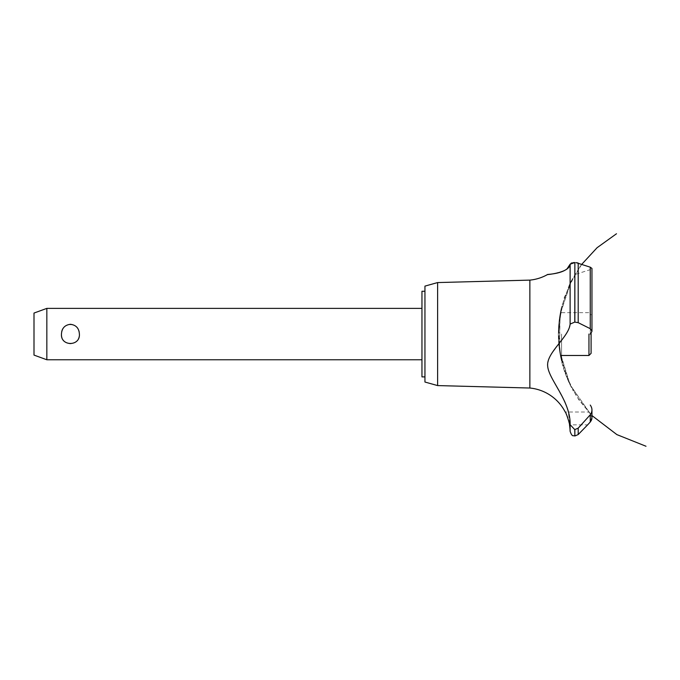 <?xml version="1.0" encoding="UTF-8"?>
<svg xmlns="http://www.w3.org/2000/svg" width="680" height="680" viewBox="0 0 680 680"><rect width="100%" height="100%" fill="white"/><g stroke="black" fill="none" stroke-linecap="round" stroke-linejoin="round"><path stroke-width="0.51" stroke-dasharray="3.4 2.55" d="M424.949 286.11L424.949 382.032M421.957 291.252L421.957 376.89M421.957 334.067L421.957 359.762L421.957 334.067M79.39 334.067C80.376 321.547 60.46 321.547 61.455 334.067C61.812 339.898 64.804 343.153 70.422 343.833C76.041 343.153 79.033 339.898 79.39 334.067M46.843 359.762L46.843 308.38M34 313.055L34 355.087M437.614 282.565L437.614 385.577M529.865 280.118L529.865 388.025M581.247 424.847L590.257 414.8L590.257 422.017L587.656 424.847L569.491 424.847L569.067 422.552M568.812 421.413L568.063 418.71M567.231 416.33L566.924 415.556M566.075 413.661L565.207 412.003L588.565 412.003M565.173 402.747L568.174 411.527L570.112 424.685L570.112 431.273M570.265 263.806L570.112 324.079L568.302 330.123L565.513 334.917L551.004 354.603L548.624 359.567L547.646 364.548M547.638 365.194L548.556 370.745L551.081 376.652L564.425 401.004M548.054 274.55L548.573 274.482M550.392 274.236L554.09 273.632M554.871 273.479L564.102 270.708L566.89 269.127M570.554 263.525L571.183 263.177M572.135 262.863L572.858 262.709M574.779 322.091L574.779 262.556L574.863 322.091L570.112 324.079M575.968 262.607L577.252 262.803M577.966 262.99L590.257 267.18L590.257 328.686L578.196 322.668L574.863 322.091M561.553 334.067L561.553 361.089L561.553 334.067M576.053 274.193L590.299 269.637L591.957 268.447L591.957 331.202L590.257 328.686M590.299 413.738C588.038 411.485 588.038 411.485 590.299 413.738L591.957 417.758L590.299 413.738C588.038 411.485 588.038 411.485 590.299 413.738M591.948 417.826L591.898 418.557M591.693 419.509L591.404 420.291M570.112 424.685L574.779 429.615L578.196 428.137L578.196 434.554M590.299 269.637L590.299 333.99L591.54 332.639M591.702 332.308L591.948 331.389M588.957 334.067L588.957 355.478M591.098 353.337L591.098 333.251M574.863 429.615L574.863 435.982M574.779 429.615L574.779 435.982M578.196 263.067L578.196 322.668M558.348 334.45L561.553 307.054L569.44 284.648L581.748 264.333M569.84 283.824L561.399 307.692L558.356 332.817L560.856 358.003L568.769 382.05L578.875 399.832L591.005 414.596M571.038 281.401L559.887 315.291L559.589 350.974L570.188 385.041L590.673 414.256L576.538 396.312L566.202 375.947L559.495 350.327L558.798 323.867L564.145 297.933L575.237 273.896M571.158 281.172L580.533 265.974M570.095 283.288L571.14 281.214M581.46 264.716L579.317 267.665M571.787 279.973L560.082 314.1L559.479 350.175L570.019 384.684L590.673 414.256M569.865 283.764L561.417 307.624L558.356 332.75L560.838 357.944L568.744 381.99L578.858 399.806L591.957 415.565M560.711 310.828L561.553 307.054L558.348 333.684M558.45 338.852L561.553 361.089L559.41 349.681M559.13 347.48C557.558 333.863 558.365 320.382 561.553 307.054C558 321.954 557.404 336.982 559.767 352.121M560.201 354.697L561.391 360.4M560.745 357.493C557.303 340.62 557.575 323.808 561.553 307.054C556.597 328.159 557.404 349.044 563.975 369.707M560.677 357.161C557.311 340.391 557.6 323.688 561.553 307.054C557.269 325.15 557.285 343.247 561.612 361.344M564.715 371.9C557.472 350.591 556.418 328.967 561.553 307.054C557.456 324.3 557.294 341.589 561.051 358.921M560.456 356.039L559.572 350.854M559.971 353.379C557.37 337.824 557.898 322.388 561.553 307.054C558.28 320.748 557.515 334.577 559.258 348.551M558.535 340.663L561.553 361.089M560.192 313.523L561.553 307.054M561.774 362.006C564.323 372.224 568.2 381.922 573.393 391.094M561.553 312.655L588.957 312.655L591.098 314.798"/><path stroke-width="1.02" d="M424.949 376.89L421.957 376.89L421.957 291.252L424.949 291.252M46.843 308.38L46.843 359.762L34 355.087L34 313.055L46.843 308.38L421.957 308.38M61.455 334.067C61.812 328.245 64.804 324.989 70.422 324.3C76.041 324.989 79.033 328.245 79.39 334.067C80.376 346.587 60.46 346.587 61.455 334.067M437.614 282.565L437.614 385.577L424.949 382.032L424.949 286.11L437.614 282.565L529.865 280.118L529.865 388.025A44.523 44.523 0 0 1 565.207 412.003C565.854 411.655 570.154 424.975 569.491 424.847A44.523 44.523 0 0 1 570.112 431.273L570.112 424.685L574.779 429.615L578.196 428.137L581.247 424.847M569.067 422.552L568.812 421.413M567.86 418.081L567.562 417.197M567.409 416.798L567.231 416.33M566.924 415.556L566.075 413.661M547.646 364.548L547.638 365.194M564.425 401.004L565.173 402.747M529.865 280.118A44.523 44.523 0 0 0 547.375 274.635L548.054 274.55M548.573 274.482L550.392 274.236M554.09 273.632L554.871 273.479M566.89 269.127L570.112 264.214C569.568 272.841 547.264 274.575 547.434 274.626C545.479 274.201 567.621 274.44 570.112 264.214L574.779 262.556L573.181 262.667M571.183 263.177L572.135 262.863M570.112 264.214L570.112 324.079L574.779 322.091L578.196 322.668L590.257 328.686L591.957 331.202L591.957 268.447L590.257 267.18L575.968 262.607M577.252 262.803L577.966 262.99M591.948 331.389L590.197 334.067M591.404 420.291L590.257 422.017L591.948 417.826M591.898 418.557L591.693 419.509M587.656 424.847L590.257 422.017L590.257 414.8L578.196 428.137L578.196 434.554L587.656 424.847M590.257 405.076C592.518 408.332 592.518 411.578 590.257 414.8M570.12 424.915C570.835 401.013 548.649 379.61 547.663 366.027C546.252 352.589 569.049 337.144 570.12 323.986M574.863 429.615L574.863 435.982L574.779 429.615M574.863 322.091L574.863 262.556L574.779 322.091M561.553 355.478L588.957 355.478L588.957 334.067M591.098 333.251L591.098 353.337L588.957 355.478M578.196 322.668L578.196 263.067M590.257 328.686L590.257 267.18M421.957 359.762L46.843 359.762M581.748 264.333L597.074 247.724L616.496 233.75M591.957 415.565L616.87 434.605L646 446.25L616.879 434.605L591.957 415.565L616.87 434.605L646 446.25L616.879 434.605L591.957 415.565L616.87 434.605L646 446.25M591.957 417.758L591.957 410.04M574.863 435.982L578.196 434.554M574.779 435.982C573.359 435.064 572.288 437.639 570.112 431.273M437.614 385.577L529.865 388.025"/></g></svg>
